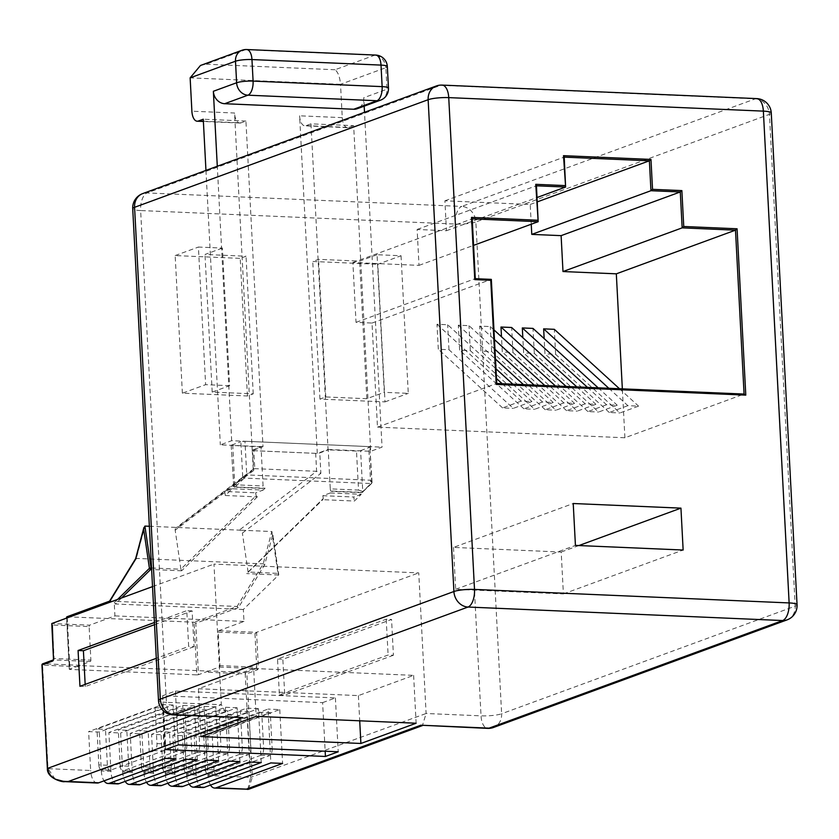 <?xml version="1.0" encoding="UTF-8"?>
<svg xmlns="http://www.w3.org/2000/svg" width="839" height="839" viewBox="0 0 839 839"><rect width="100%" height="100%" fill="white"/><g stroke="black" fill="none" stroke-linecap="round" stroke-linejoin="round"><path stroke-width="0.63" stroke-dasharray="4.2 3.15" d="M156.977 743.585L165.514 743.952A6.083 2.916 92.5 0 1 162.913 750.999L154.386 750.632A6.083 2.916 -87.5 0 0 156.977 743.585L155.1 707.686L96.967 728.997L105.494 729.353L163.626 708.053L155.1 707.686M165.514 743.952L163.626 708.053M175.949 758.855L173.128 705.012L99.296 732.069L88.63 731.608L90.664 770.496L48.012 768.671L42.579 665.159L79.38 666.743L79.317 665.547L69.28 669.281L69.92 669.428L67.162 616.78L110.182 601.007L136.306 558.396L144.906 526.084M173.128 705.012L162.462 704.55L88.63 731.608M154.386 750.632L102.064 769.803L110.601 770.171L162.913 750.999M110.601 770.171A6.083 2.916 92.5 0 1 110.024 770.265A6.083 2.916 92.5 0 1 107.382 765.252L105.494 729.353M107.382 765.252L98.845 764.885L96.967 728.997M98.845 764.885A6.083 2.916 -87.5 0 0 101.488 769.898A6.083 2.916 -87.5 0 0 102.064 769.803M117.544 783.899A15.207 7.289 92.5 0 1 110.937 771.366L101.33 770.957L99.296 732.069M101.33 770.957A15.207 7.289 -87.5 0 0 104.067 780.836M162.462 704.55L165.283 758.393M248.092 572.114L323.267 498.565L248.082 572.009L277.961 573.394L271.815 531.527L272.654 533.09L278.632 575.009L243.352 609.481L243.981 621.447L218.696 630.708A1.217 0.587 -87.5 0 0 218.171 632.124L219.923 665.621A1.217 0.587 92.5 0 1 219.409 667.036L208.942 670.875A1.217 0.587 -87.5 0 0 208.429 672.28L208.366 671.085L79.317 665.547M202.87 787.559A15.207 7.289 92.5 0 1 196.253 775.026L194.218 736.139L205.943 736.642L207.988 775.53A15.207 7.289 -87.5 0 0 210.495 785.052M196.253 775.026L186.657 774.617L184.622 735.73L172.886 735.226L246.708 708.168L249.54 762.011M181.539 786.636A15.207 7.289 92.5 0 1 174.921 774.114L172.886 735.226M174.921 774.114L165.325 773.705L163.29 734.817L151.555 734.314L225.387 707.256L228.208 761.099M160.207 785.724A15.207 7.289 92.5 0 1 153.589 773.201L151.555 734.314M153.589 773.201L143.993 772.792L141.959 733.894L130.223 733.391L204.055 706.333L215.78 706.837L141.959 733.894M138.875 784.811A15.207 7.289 92.5 0 1 132.258 772.289L130.223 733.391M132.258 772.289L122.662 771.87L120.627 732.982L108.892 732.478L182.724 705.421L194.449 705.924L120.627 732.982M110.937 771.366L108.892 732.478M97.282 783.028A15.207 7.289 92.5 0 1 90.664 770.496M122.662 771.87A15.207 7.289 -87.5 0 0 125.168 781.392M165.325 773.705A15.207 7.289 -87.5 0 0 167.831 783.227M239.933 761.602L237.112 707.759L163.29 734.817M43.104 663.754L53.57 659.915L90.36 661.499L79.894 665.327L43.104 663.754A1.217 0.587 -87.5 0 0 42.579 665.159L42.107 665.107M90.36 661.499A1.217 0.587 -87.5 0 0 90.874 660.083L54.084 658.51L52.333 625.003L89.123 626.586L90.874 660.083M89.123 626.586A1.217 0.587 92.5 0 1 89.637 625.17L51.777 623.545L52.333 625.003M243.352 609.481L115.373 603.986L114.24 602.696L114.933 615.899L89.637 625.17M79.38 666.743A1.217 0.587 92.5 0 1 79.894 665.327M208.366 671.085L198.486 674.703L195.781 623.251L238.37 607.646L264.736 564.657L272.717 534.653M186.657 774.617A15.207 7.289 -87.5 0 0 189.163 784.14M261.265 762.515L258.443 708.672L184.622 735.73M247.767 789.436L250.651 777.365L207.988 775.53M258.443 708.672L246.708 708.168M240.415 711.346L182.283 732.657L190.82 733.024L248.952 711.713L240.415 711.346L242.303 747.245L250.83 747.612L248.952 711.713M194.218 736.139L268.04 709.081L270.861 762.924M143.993 772.792A15.207 7.289 -87.5 0 0 146.5 782.305M176.421 708.598L118.299 729.909L126.825 730.276L184.958 708.965L176.421 708.598L178.308 744.497L186.835 744.864L184.958 708.965M330.272 488.875A3.041 1.458 -87.5 0 0 331.594 491.381L361.431 492.661L358.536 490.091L362.742 491.465L360.602 450.637L356.491 451.057L358.536 490.091L330.272 488.875L328.227 449.851L319.795 452.934L315.674 453.354L316.618 471.298L239.293 530.133L271.815 531.527L263.215 563.85L237.091 606.461L194.071 622.223L196.829 674.871L69.92 669.428M196.829 674.871L198.486 674.703M185.545 759.264L182.724 705.421M197.28 759.767L194.449 705.924M197.752 709.521L139.62 730.821L148.157 731.189L206.289 709.878L197.752 709.521L199.64 745.41L208.166 745.777L206.289 709.878M205.943 736.642L279.775 709.584L268.04 709.081M261.747 712.259L203.615 733.569L212.152 733.936L270.284 712.626L261.747 712.259L263.624 748.157L272.161 748.524L270.284 712.626M206.876 760.186L204.055 706.333M279.775 709.584L282.596 763.427M55.206 779.158L48.012 768.671M218.601 760.69L215.78 706.837M237.112 707.759L225.387 707.256M219.084 710.434L160.952 731.734L169.488 732.101L227.621 710.801L219.084 710.434L220.972 746.332L229.498 746.7L227.621 710.801M253.64 668.494L198.413 688.735L358.389 695.604L413.617 675.364L253.64 668.494L256.147 716.359M413.617 675.364L416.123 723.228M248.543 789.31L252.298 777.197L246.865 673.696L245.219 673.864L250.651 777.365L426.107 713.496L422.426 725.578M421.996 725.557L422.825 725.431M358.389 695.604L359.711 720.806M198.413 688.735L200.92 736.6M322.616 702.621L335.401 697.933L175.424 691.063L162.64 695.751L322.616 702.621L325.165 751.22M162.64 695.751L165.461 749.594M238.675 717.691L226.331 713.58L221.339 704.708L213.966 564.102L418.745 572.89L426.107 713.496L481.03 715.845A15.207 7.289 92.5 0 0 487.648 728.378M175.424 691.063L178.246 744.906M335.401 697.933L338.222 751.775M152.53 586.618L213.966 564.102M154.407 622.517L186.782 610.656L188.66 646.45L156.285 658.321M218.171 632.124L254.972 633.697L256.556 632.333L418.745 572.89M243.981 621.447L114.933 615.899M135.687 559.12L136.306 558.396L263.215 563.85L264.736 564.657M109.573 601.154L237.091 606.461L238.37 607.646M278.632 575.009L246.687 573.593M277.961 573.394L278.747 574.631L272.654 533.09M67.162 616.78L194.071 622.223L195.781 623.251M257.311 496.877L181.633 570.793L180.888 569.125L256.073 495.681L257.311 496.877L225.313 495.503L232.246 488.738L263.173 490.06L265.082 488.193A3.041 1.458 92.5 0 1 264.4 488.497A3.041 1.458 92.5 0 1 263.079 485.991L261.034 446.967L252.602 450.05L253.672 470.49L253.535 468.917L254.762 468.644L253.818 450.7L252.602 450.05M330.356 492.944L322.847 495.702L323.267 498.565L322.365 499.666L354.362 501.04L361.294 494.276L330.356 492.944L332.265 491.077L362.133 492.367L371.09 483.547A1.217 1.07 25 0 0 372.055 482.446L369.905 447.229L371.771 482.729A1.217 0.954 -134.3 0 1 371.551 483.558L371.551 483.558A1.217 0.954 -134.3 0 1 370.922 483.778M239.702 754.292L187.391 773.474L195.917 773.831L248.239 754.66L239.702 754.292A6.083 2.916 -87.5 0 0 242.303 747.245M195.917 773.831A6.083 2.916 92.5 0 1 195.34 773.925A6.083 2.916 92.5 0 1 192.697 768.923L184.171 768.555L182.283 732.657M184.171 768.555A6.083 2.916 -87.5 0 0 186.814 773.558A6.083 2.916 -87.5 0 0 187.391 773.474M192.697 768.923L190.82 733.024M250.83 747.612A6.083 2.916 92.5 0 1 248.239 754.66M186.835 744.864A6.083 2.916 92.5 0 1 184.244 751.912L175.718 751.545L123.396 770.726L131.922 771.093A6.083 2.916 92.5 0 1 131.356 771.177A6.083 2.916 92.5 0 1 128.703 766.175L126.825 730.276M128.703 766.175L120.176 765.808L118.299 729.909M175.718 751.545A6.083 2.916 -87.5 0 0 178.308 744.497M120.176 765.808A6.083 2.916 -87.5 0 0 122.819 770.821A6.083 2.916 -87.5 0 0 123.396 770.726M131.922 771.093L184.244 751.912M197.05 752.468L144.728 771.639L153.254 772.006L205.576 752.824L197.05 752.468A6.083 2.916 -87.5 0 0 199.64 745.41M153.254 772.006A6.083 2.916 92.5 0 1 152.688 772.1A6.083 2.916 92.5 0 1 150.034 767.087L141.508 766.72L139.62 730.821M141.508 766.72A6.083 2.916 -87.5 0 0 144.151 771.733A6.083 2.916 -87.5 0 0 144.728 771.639M150.034 767.087L148.157 731.189M208.166 745.777A6.083 2.916 92.5 0 1 205.576 752.824M261.034 755.205L208.712 774.387L217.249 774.754L269.571 755.572L261.034 755.205A6.083 2.916 -87.5 0 0 263.624 748.157M217.249 774.754A6.083 2.916 92.5 0 1 216.672 774.848A6.083 2.916 92.5 0 1 214.029 769.835L205.492 769.468L203.615 733.569M205.492 769.468A6.083 2.916 -87.5 0 0 208.145 774.481A6.083 2.916 -87.5 0 0 208.712 774.387M214.029 769.835L212.152 733.936M272.161 748.524A6.083 2.916 92.5 0 1 269.571 755.572M393.428 655.238L284.725 695.091L282.848 659.286L391.551 619.444L393.428 655.238L388.1 655.018L279.397 694.86L277.52 659.055L386.223 619.213L391.551 619.444M229.498 746.7A6.083 2.916 92.5 0 1 226.908 753.747L218.371 753.38L166.059 772.551L174.585 772.918L226.908 753.747M174.585 772.918A6.083 2.916 92.5 0 1 174.019 773.013A6.083 2.916 92.5 0 1 171.366 768L169.488 732.101M171.366 768L162.839 767.633L160.952 731.734M218.371 753.38A6.083 2.916 -87.5 0 0 220.972 746.332M162.839 767.633A6.083 2.916 -87.5 0 0 165.482 772.646A6.083 2.916 -87.5 0 0 166.059 772.551M229.624 385.688L205.628 384.661L198.413 247.054L222.408 248.082L229.624 385.688L212.183 392.086L253.242 393.848L247.432 395.977L182.378 393.187L205.628 384.661M401.052 255.748L408.268 393.355L384.272 392.327L377.057 254.72L401.052 255.748L377.802 264.275L385.017 401.881L319.953 399.091L325.773 396.952L366.832 398.714L384.272 392.327M154.523 624.667L192.121 610.886L193.998 646.68L188.66 646.45M193.998 646.68L85.284 686.522L79.957 686.302M85.284 686.522L85.169 684.383M192.121 610.886L186.782 610.656M149.363 526.273L177.428 527.479L254.762 468.644L316.618 471.298L320.865 473.374L319.795 452.934M180.888 569.125L175.183 530.206A3.041 2.475 -127.3 0 1 176.012 527.909A3.041 2.475 -127.3 0 1 177.428 527.479L239.293 530.133A3.041 2.475 -127.3 0 1 242.377 533.09L320.865 473.374M248.082 572.324L323.015 499.436M248.082 572.009L242.377 533.09M361.431 492.661L362.102 492.566A1.217 1.049 69.9 0 1 361.745 492.619A3.041 1.458 92.5 0 0 362.133 492.367A1.217 0.954 45.7 0 0 362.983 491.318L372.055 482.446L370.46 480.223L368.699 446.589L370.282 446.956M322.847 495.702L353.775 497.024L354.362 501.04M361.294 494.276L353.775 497.024M256.073 495.681L255.654 492.818L263.173 490.06M331.594 491.381A3.041 1.458 -87.5 0 0 332.265 491.077M261.034 446.967L231.186 445.373L233.693 485.928A1.825 0.87 -87.5 0 0 233.934 485.781L243.205 476.909A1.217 0.766 58.1 0 0 244.296 478.104L244.002 478.335A1.217 0.954 -134.3 0 1 242.723 477.192L240.856 441.692L244.978 441.272L246.739 474.905L244.296 478.104L371.09 483.547L370.46 480.223L246.739 474.905L243.205 476.909M225.313 495.503L224.726 491.486L255.654 492.818M232.246 488.738L224.726 491.486M244.002 478.335L235.214 486.914A3.041 1.458 92.5 0 1 234.826 487.176L264.4 488.497M231.186 445.373L233.693 485.928A1.217 1.049 69.9 0 0 234.826 487.176L232.77 445.75M277.52 659.055L282.848 659.286M279.397 694.86L284.725 695.091M386.223 619.213L388.1 655.018M182.378 393.187L175.162 255.57L240.227 258.37L246.037 256.231L204.978 254.469L222.408 248.082M175.162 255.57L198.413 247.054M385.017 401.881L408.268 393.355M377.057 254.72L359.616 261.107L318.558 259.345L312.748 261.474L377.802 264.275M212.183 392.086L204.978 254.469M366.832 398.714L359.616 261.107M453.48 547.406L455.671 589.293L563.389 593.918L561.197 552.031L453.48 547.406L573.226 503.515M561.197 552.031L578.889 545.549M455.671 589.293L575.428 545.402M563.389 593.918L683.145 550.027M231.554 445.1L240.856 441.692M368.699 446.589L244.978 441.272M360.602 450.637L369.905 447.229M356.491 451.057L328.227 449.851M315.674 453.354L253.818 450.7M233.693 485.928L234.815 484.785L263.079 485.991M247.432 395.977L240.227 258.37M253.242 393.848L246.037 256.231M319.953 399.091L312.748 261.474M325.773 396.952L318.558 259.345M531.244 224.223L530.206 204.475L444.89 200.815L446.453 230.725L417.13 229.467L419.007 265.365L352.883 262.523L356.019 322.354L372.023 323.046L377.477 427.145L624.908 437.769L744.078 394.068M624.908 437.769L622.339 388.835M352.883 262.523L472.053 218.843L475.346 278.684M356.019 322.354L475.189 278.674M446.453 230.725L537.065 197.511M417.13 229.467L536.299 185.786L538.177 221.685M444.89 200.815L564.06 157.134L565.622 187.045M419.007 265.365L473.595 245.355M372.023 323.046L491.193 279.366L496.74 383.444M377.477 427.145L496.646 383.465M530.206 204.475L537.296 201.874M502.142 383.675L521.229 401.094L531.895 401.545L513.279 408.373L448.97 349.737L438.304 349.276L436.993 324.284L447.659 324.745L496.027 368.845M521.229 401.094L502.613 407.911L513.279 408.373M523.463 384.598L542.56 402.007L553.226 402.468L534.611 409.285L470.301 350.65L459.636 350.199L458.325 325.196L468.991 325.658L495.01 349.381M542.56 402.007L523.945 408.834L534.611 409.285M544.794 385.51L563.892 402.919L574.558 403.381L555.942 410.208L491.633 351.572L480.967 351.111L479.656 326.119L490.322 326.57L493.993 329.916M563.892 402.919L545.277 409.747L555.942 410.208M566.126 386.422L585.223 403.842L595.889 404.293L577.274 411.12L512.965 352.485L502.299 352.023L501.491 336.764M585.223 403.842L566.608 410.659L577.274 411.12M587.457 387.345L606.555 404.755L617.221 405.216L598.606 412.033L534.296 353.397L523.63 352.936L522.823 337.677M606.555 404.755L587.94 411.582L598.606 412.033M608.789 388.258L627.887 405.667L638.552 406.128L619.937 412.956L555.617 354.31L544.951 353.859L544.154 338.589M627.887 405.667L609.271 412.494L619.937 412.956M448.97 349.737L447.659 324.745M470.301 350.65L468.991 325.658M491.633 351.572L490.322 326.57M512.965 352.485L511.654 327.493M534.296 353.397L532.985 328.406M555.617 354.31L554.317 329.318M576.792 386.884L595.889 404.293M458.325 325.196L495.524 359.113M534.128 385.049L553.226 402.468M502.613 407.911L438.304 349.276M436.993 324.284L496.541 378.578M587.94 411.582L523.63 352.936M479.656 326.119L494.507 339.648M555.46 385.971L574.558 403.381M619.455 388.719L638.552 406.128M598.123 387.796L617.221 405.216M545.277 409.747L480.967 351.111M609.271 412.494L544.951 353.859M523.945 408.834L459.636 350.199M512.807 384.136L531.895 401.545M566.608 410.659L502.299 352.023M310.986 123.836L328.059 449.473L317.299 453.417L299.607 115.813A12.165 5.831 -87.5 0 0 304.903 125.829A12.165 5.831 -87.5 0 0 306.046 125.64L310.986 123.836L353.649 125.661L370.712 451.298L382.049 447.145L364.504 112.3M306.046 125.64L348.709 127.476A12.165 5.831 92.5 0 1 347.566 127.664A12.165 5.831 92.5 0 1 342.27 117.638L340.519 84.299L385.867 67.676L386.999 89.217L363.738 97.744A12.165 10.467 -110.1 0 1 357.257 108.703M348.709 127.476L353.649 125.661M203.374 121.236L240.992 122.851L245.932 121.047L262.995 446.684L252.245 450.616L317.299 453.417M252.245 450.616L234.553 113.013L191.89 111.188M364.178 106.165L363.738 97.744M328.059 449.473L370.712 451.298M262.995 446.684L220.342 444.848L231.669 440.695L382.049 447.145M241.968 50.267A12.165 10.467 -110.1 0 1 245.523 49.721L374.572 55.259L335.044 69.742C338.012 72.07 339.837 76.915 340.519 84.299L190.138 77.849M200.479 65.473L205.995 64.204L245.523 49.721A12.165 5.831 -87.5 0 1 246.676 49.532M240.992 122.851A12.165 5.831 92.5 0 1 239.839 123.039A12.165 5.831 92.5 0 1 234.553 113.013M205.954 170.411L220.342 444.848M231.669 440.695L217.291 166.258M245.932 121.047L203.269 119.211M208.429 672.28L245.219 673.864A1.217 0.587 92.5 0 1 245.743 672.448L208.942 670.875M114.24 602.696L117.575 599.434M66.753 618.06L69.438 669.165M191.439 715.667L221.339 704.708L166.416 702.348L140.637 210.547L455.262 224.044L481.03 715.845A15.207 2.611 -3 0 0 501.628 713.758L475.86 221.957L769.426 114.356L795.194 606.157L501.628 713.758A15.207 13.088 69.9 0 1 493.531 727.465M787.097 619.864A15.207 13.088 69.9 0 0 795.194 606.157A15.207 2.611 177 0 0 797.05 604.793M173.023 714.87A15.207 7.289 92.5 0 1 166.416 702.348A15.207 2.611 177 0 1 158.498 700.481M121.498 597.997L115.373 603.986M219.409 667.036L256.21 668.61L245.743 672.448A1.217 1.049 69.9 0 1 246.865 673.696L257.332 669.858A2.433 1.164 92.5 0 0 258.37 667.036L256.556 632.333L218.696 630.708M53.214 659.968L53.119 660.01A1.217 1.049 69.9 0 1 53.57 659.915A1.217 0.587 -87.5 0 0 54.084 658.51L53.602 658.447M257.332 669.858A1.217 1.049 69.9 0 0 256.21 668.61A1.217 0.587 -87.5 0 0 256.724 667.204L219.923 665.621M254.972 633.697L256.724 667.204L258.37 667.036M233.934 485.781A1.217 0.954 45.7 0 0 235.214 486.914L265.082 488.193M181.633 570.793L151.628 569.513M151.555 567.972L180.909 569.23M253.672 470.49L175.183 530.206M756.747 98.603A15.207 7.289 -87.5 0 0 755.31 98.834L461.744 206.425A15.207 13.088 -110.1 0 1 475.86 221.957A15.207 2.611 -3 0 1 455.262 224.044A15.207 7.289 -87.5 0 1 461.744 206.425L147.119 192.928A15.207 7.289 -87.5 0 0 140.637 210.547A15.207 2.611 177 0 1 132.719 208.68M442.122 85.096A15.207 7.289 -87.5 0 0 440.685 85.326L755.31 98.834A15.207 13.088 -110.1 0 1 769.426 114.356A15.207 2.611 177 0 0 771.272 112.992M436.238 86.008A15.207 13.088 -110.1 0 1 440.685 85.326L147.119 192.928A15.207 13.088 -110.1 0 0 142.672 193.61M371.551 483.558L362.102 492.566A1.217 1.049 69.9 0 0 362.742 491.465A1.825 0.87 92.5 0 0 362.983 491.318M342.27 117.638L299.607 115.813M335.044 69.742L205.995 64.204M380.518 100.177A12.165 10.467 69.9 0 0 386.999 89.217A12.165 2.087 -3 0 0 388.478 88.126M387.345 66.585A12.165 2.087 -3 0 1 385.867 67.676A12.165 10.467 -110.1 0 0 374.572 55.259A12.165 5.831 92.5 0 1 375.725 55.07M110.024 770.265L101.488 769.898M69.28 669.281L66.606 618.112M371.551 483.547L372.128 482.163M195.34 773.925L186.814 773.558M131.356 771.177L122.819 770.821M152.688 772.1L144.151 771.733M216.672 774.848L208.145 774.481M174.019 773.013L165.482 772.646M253.535 468.917L176.012 527.909M252.235 450.323L253.242 469.557M233.315 485.98L234.574 487.218M347.566 127.664L304.903 125.829M239.839 123.039L203.395 121.477"/><path stroke-width="1.26" d="M104.067 780.836A15.207 7.289 -87.5 0 0 107.948 783.479A15.207 7.289 -87.5 0 0 109.385 783.248L118.981 783.657A15.207 7.289 92.5 0 1 117.544 783.899L107.948 783.479M210.495 785.052A15.207 7.289 -87.5 0 0 214.595 788.062A15.207 7.289 -87.5 0 0 216.032 787.831L246.435 789.132L420.832 725.211L489.085 728.147L782.651 620.545L468.026 607.037L174.46 714.639L242.723 717.565L68.326 781.487L98.719 782.797L165.283 758.393L175.949 758.855L109.385 783.248M98.719 782.797A15.207 7.289 92.5 0 1 97.282 783.028L64.488 781.612L55.206 779.158M178.246 744.906L165.461 749.594L325.438 756.463L338.222 751.775L178.246 744.906M118.981 783.657L185.545 759.264L197.28 759.767L130.716 784.161L140.312 784.58L206.876 760.186L218.601 760.69L152.048 785.084L161.644 785.493L228.208 761.099L239.933 761.602L173.379 785.996L182.975 786.405L249.54 762.011L261.265 762.515L194.711 786.909L204.307 787.328L270.861 762.924L282.596 763.427L216.032 787.831M360.896 743.469L416.123 723.228L256.147 716.359L200.92 736.6L360.896 743.469L359.711 720.806M161.644 785.493A15.207 7.289 92.5 0 1 160.207 785.724L150.611 785.314A15.207 7.289 -87.5 0 0 152.048 785.084M125.168 781.392A15.207 7.289 -87.5 0 0 129.279 784.402A15.207 7.289 -87.5 0 0 130.716 784.161M140.312 784.58A15.207 7.289 92.5 0 1 138.875 784.811L129.279 784.402M167.831 783.227A15.207 7.289 -87.5 0 0 171.943 786.227A15.207 7.289 -87.5 0 0 173.379 785.996M182.975 786.405A15.207 7.289 92.5 0 1 181.539 786.636L171.943 786.227M189.163 784.14A15.207 7.289 -87.5 0 0 193.274 787.139A15.207 7.289 -87.5 0 0 194.711 786.909M422.426 725.578L248.627 789.279L246.435 789.132L247.767 789.436M204.307 787.328A15.207 7.289 92.5 0 1 202.87 787.559L193.274 787.139M146.5 782.305A15.207 7.289 -87.5 0 0 150.611 785.314M48.012 768.671L47.519 768.409C49.27 777.313 56.203 781.665 68.326 781.487L64.488 781.612M420.832 725.211L487.648 728.378A15.207 15.207 0 0 0 493.531 727.465L787.097 619.864A15.207 15.207 0 0 0 797.05 604.793A15.207 2.611 177 0 0 789.132 602.926L763.364 111.126L448.739 97.618L474.507 589.418L789.132 602.926A15.207 7.289 -87.5 0 1 782.651 620.545A15.207 13.088 69.9 0 0 787.097 619.864M325.165 751.22L325.438 756.463M242.723 717.565L173.023 714.87A15.207 7.289 92.5 0 0 174.46 714.639A15.207 13.088 -110.1 0 1 160.343 699.107L453.909 591.516L428.142 99.715L134.576 207.306L160.343 699.107A15.207 2.611 177 0 0 158.498 700.481A15.207 15.207 0 0 0 173.023 714.87M52.333 625.003L53.455 658.363L51.777 623.545L152.53 586.618M156.285 658.321L79.957 686.302L78.079 650.498L154.407 622.517M117.575 599.434L149.415 568.328L143.668 529.115L144.906 526.084L149.363 526.273M144.906 526.084L151.041 567.951L149.415 568.328A1.217 0.954 45.7 0 0 150.705 569.471L121.498 597.997M143.668 529.115L135.687 559.12L109.322 602.108L66.732 617.714L67.162 616.78M135.687 559.12L136.306 558.396M109.322 602.108L110.182 601.007L109.322 602.108M575.428 545.402L683.145 550.027L680.943 508.14L573.226 503.515L575.428 545.402M85.169 684.383L83.407 650.728L78.079 650.498M83.407 650.728L154.523 624.667M681.866 190.6L680.282 191.963L650.949 190.705L652.532 189.341L681.866 190.6L683.743 226.499L682.159 227.862L680.282 191.963L561.113 235.644L531.779 234.385L650.949 190.705L649.386 160.794L650.97 159.431L652.532 189.341M683.743 226.499L737.072 228.785L735.488 230.159L682.159 227.862L562.99 271.542L561.113 235.644M737.072 228.785L745.787 395.117L744.078 394.089L735.488 230.159L616.319 273.829L562.99 271.542M744.214 394.068L496.803 383.475L744.214 394.068M745.787 395.117L496.227 384.409L490.763 280.299L474.769 279.618L471.508 217.395L472.2 218.591L475.283 278.653M474.769 279.618L475.189 278.674L474.769 279.618M578.889 545.549L680.943 508.14M537.065 197.511L565.622 187.045L564.196 156.872L563.514 155.676L650.97 159.431M536.457 185.797L565.622 187.045L563.514 155.676M535.754 184.328L536.436 185.524L538.177 221.685L535.754 184.328L565.077 185.587M490.763 280.299L491.193 279.366L490.763 280.299M496.74 383.444L491.339 279.408L475.346 278.663M496.227 384.409L496.646 383.465L496.227 384.409M622.339 388.835L616.319 273.829M473.595 245.355L538.177 221.685L472.21 218.853M537.296 201.874L649.386 160.794L564.217 157.134M531.779 234.385L531.244 224.223M501.491 336.764L500.988 327.032L511.654 327.493L576.792 386.884M522.823 337.677L522.319 327.944L532.985 328.406L598.123 387.796M544.154 338.589L543.651 328.857L554.317 329.318L619.455 388.719M500.988 327.032L566.126 386.422M495.524 359.113L523.463 384.598M495.01 349.381L534.128 385.049M496.541 378.578L502.142 383.675M522.319 327.944L587.457 387.345M494.507 339.648L544.794 385.51M493.993 329.916L555.46 385.971M543.651 328.857L608.789 388.258M496.027 368.845L512.807 384.136M217.291 166.258L213.358 91.283L236.619 82.767L235.486 61.226L190.138 77.849L191.89 111.188A12.165 5.831 -87.5 0 0 197.186 121.204A12.165 5.831 -87.5 0 0 198.329 121.026L203.269 119.211L205.954 170.411M364.504 112.3L364.178 106.165M190.138 77.849L200.479 65.473L241.968 50.267A12.165 10.467 -110.1 0 0 235.486 61.226A12.165 2.087 -3 0 1 251.962 59.559L253.095 81.089L382.144 86.627A12.165 2.087 -3 0 1 388.478 88.126L387.345 66.585A12.165 12.165 0 0 0 375.725 55.07A12.165 5.831 92.5 0 1 381.011 65.096A12.165 2.087 -3 0 1 387.345 66.585M380.518 100.177L357.257 108.703A12.165 10.467 -110.1 0 1 353.701 109.248L376.952 100.732A12.165 10.467 69.9 0 0 380.518 100.177A12.165 12.165 0 0 0 388.478 88.126M375.725 55.07L246.676 49.532A12.165 5.831 -87.5 0 1 251.962 59.559L381.011 65.096L382.144 86.627A12.165 5.831 92.5 0 1 376.952 100.732L247.904 95.185A12.165 5.831 -87.5 0 0 253.095 81.089A12.165 2.087 -3 0 0 236.619 82.767A12.165 10.467 69.9 0 0 247.904 95.185L224.653 103.711L353.701 109.248M224.653 103.711A12.165 10.467 -110.1 0 1 213.358 91.283M42.107 665.107L47.519 768.409L191.439 715.667M493.531 727.465A15.207 13.088 69.9 0 1 489.085 728.147A15.207 7.289 92.5 0 1 487.648 728.378M468.026 607.037A15.207 7.289 -87.5 0 0 474.507 589.418A15.207 2.611 177 0 0 453.909 591.516A15.207 13.088 -110.1 0 0 468.026 607.037M43.104 663.754A1.217 1.049 69.9 0 0 42.747 663.806L53.119 660.01A1.217 1.049 69.9 0 0 52.563 661.069A2.433 1.164 -87.5 0 0 53.602 658.248M52.563 661.069L42.097 664.908A1.217 1.049 69.9 0 1 42.747 663.806A1.217 1.217 0 0 0 41.95 665.012L47.372 768.514C46.879 778.781 63.68 782.493 64.551 781.623M151.628 569.513L150.705 569.471A1.217 0.587 -87.5 0 0 151.062 568.16A1.217 0.587 -87.5 0 0 151.041 567.951L151.555 567.972M471.508 217.395L537.631 220.227M53.214 659.968L53.602 658.447M797.05 604.793L771.272 112.992A15.207 2.611 177 0 0 763.364 111.126A15.207 7.289 -87.5 0 0 756.747 98.603L442.122 85.096A15.207 7.289 -87.5 0 1 448.739 97.618A15.207 2.611 177 0 0 428.142 99.715A15.207 13.088 -110.1 0 1 436.238 86.008L142.672 193.61A15.207 13.088 -110.1 0 0 134.576 207.306A15.207 2.611 177 0 0 132.719 208.68L158.498 700.481M475.346 278.684L491.193 279.366M198.329 121.026L203.374 121.236M248.627 789.279L214.595 788.062M66.606 618.112L66.554 617.242M135.603 558.732L143.909 527.532M109.437 601.385L135.614 558.68M66.837 616.822L109.573 601.154M142.672 193.61A15.207 15.207 0 0 0 132.719 208.68M771.272 112.992A15.207 15.207 0 0 0 756.747 98.603M442.122 85.096A15.207 15.207 0 0 0 436.238 86.008M203.395 121.477L197.186 121.204M246.676 49.532A12.165 12.165 0 0 0 241.968 50.267"/></g></svg>
